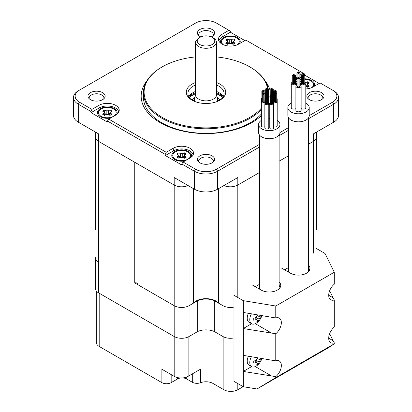 <?xml version="1.0" encoding="UTF-8"?>
<svg xmlns="http://www.w3.org/2000/svg" width="412" height="412" viewBox="0 0 412 412"><rect width="100%" height="100%" fill="white"/><g stroke="black" fill="none" stroke-linecap="round" stroke-linejoin="round"><path stroke-width="0.62" d="M137.938 283.714A2.462 1.421 0 0 0 134.75 282.91L134.75 162.261L98.499 141.331L98.499 261.981A10.506 6.067 180 0 1 95.419 257.691L95.419 288.524A10.506 6.067 180 0 0 98.499 292.814L174.188 336.516A10.506 6.067 180 0 0 189.051 336.516L197.698 331.521A13.462 7.771 180 0 1 214.302 331.521L222.949 336.516A10.506 6.067 180 0 0 233.98 337.922M228.923 30.303L221.96 34.325L222.253 36.905L230.38 32.213L230.251 31.065L216.449 23.098A14.775 8.534 180 0 0 195.551 23.098L78.295 90.795A16.418 9.481 0 0 0 73.49 97.5L73.49 115.463A16.418 9.481 180 0 0 78.295 122.163L98.499 133.828L98.499 141.331A10.506 6.067 0 0 1 95.419 137.042A10.506 6.067 0 0 0 98.499 141.331L174.188 185.034A10.506 6.067 0 0 0 188.063 185.534A10.506 6.067 0 0 1 174.188 185.034L137.938 164.105L137.938 284.754L174.188 305.683L174.188 376.331A9.852 5.686 0 0 0 188.119 376.331L199.032 370.028A9.852 5.686 180 0 1 200.567 369.307L200.567 382.712A6.566 3.79 180 0 1 192.301 382.228L186.729 379.009A6.566 3.79 0 0 0 182.753 377.917M189.051 186.106L189.051 305.683A10.506 6.067 180 0 1 174.188 305.683A10.506 6.067 180 0 0 189.051 305.683L193.331 303.211A14.121 8.152 180 0 1 206 298.659A14.121 8.152 180 0 1 218.669 303.211L222.949 305.683L222.949 336.516M233.98 307.094A10.506 6.067 180 0 1 222.949 305.683A10.506 6.067 180 0 0 233.98 307.094M237.812 296.836L237.812 185.034L259.421 172.556L237.812 185.034A10.506 6.067 0 0 1 223.937 185.534A10.506 6.067 0 0 0 237.812 185.034L237.812 177.526L217.608 189.19A16.418 9.481 180 0 1 194.392 189.19L174.188 177.526L174.188 305.683L134.75 282.91M316.581 132.051L316.581 137.042A10.506 6.067 0 0 1 313.501 141.331L308.377 144.293L313.501 141.331A10.506 6.067 0 0 0 316.581 137.042L316.581 229.541M279.12 161.185L288.678 155.669L279.12 161.185M193.331 303.211L193.331 188.578M218.669 303.211L218.669 188.578M313.501 253.133L313.501 133.828L333.705 122.163L333.705 104.2A16.418 9.481 0 0 0 338.51 97.5A16.418 9.481 0 0 0 333.705 90.795L320.067 82.92L313.099 86.942A11.907 6.875 180 0 1 305.797 88.925M338.51 97.5L338.51 115.463A16.418 9.481 180 0 1 333.705 122.163M73.49 97.5A16.418 9.481 0 0 0 78.295 104.2L90.939 111.498L91.067 112.646L107.321 122.029L107.45 121.03L165.238 154.392L165.367 155.54L181.62 164.924L181.749 163.93L194.392 171.227A16.418 9.481 0 0 0 217.608 171.227L259.421 147.089M279.12 135.713L288.678 130.197M308.377 118.821L333.705 104.2L332.541 102.191A14.775 8.534 180 0 0 332.541 90.125L333.705 90.795M259.421 144.406L216.449 169.214A14.775 8.534 180 0 1 195.551 169.214L194.392 171.227L194.392 189.19M221.96 34.325A11.907 6.875 0 0 0 218.53 39.866A11.907 6.875 0 0 0 226.373 45.66A11.907 6.875 0 0 0 238.8 44.048L245.763 40.026L303.227 73.197L300.132 74.984M295.492 77.708A11.907 6.875 180 0 1 296.259 77.219L296.918 76.838M261.357 120.376A10.671 6.159 0 0 0 258.597 124.506L258.597 132.551A10.671 6.159 0 0 0 261.723 136.908A10.671 6.159 0 0 0 273.357 138.247A10.671 6.159 0 0 0 279.944 132.551L288.678 127.514M291.258 103.108A10.671 6.159 0 0 0 287.854 107.62L287.854 115.664A10.671 6.159 0 0 0 290.98 120.016A10.671 6.159 0 0 0 302.609 121.355A10.671 6.159 0 0 0 309.201 115.664L332.541 102.191M181.749 163.93L183.077 162.014L195.551 169.214M183.077 162.014L190.04 157.992A11.907 6.875 0 0 0 193.47 153.81A11.907 6.875 0 0 0 186.718 146.914A11.907 6.875 0 0 0 173.2 148.268L166.237 152.291L165.238 154.392M79.459 90.125L78.295 90.795L79.459 90.125A14.775 8.534 180 0 0 79.459 102.191L91.933 109.391L98.901 105.369A11.907 6.875 180 0 1 112.419 104.02A11.907 6.875 180 0 1 119.171 110.916A11.907 6.875 180 0 1 115.741 115.092L108.773 119.114L166.237 152.291M212.072 155.844A8.585 4.954 180 0 1 213.983 161.174A8.585 4.954 180 0 1 199.928 162.853A8.585 4.954 180 0 1 198.018 161.174A8.585 4.954 180 0 1 201.288 155.206A8.585 4.954 180 0 1 212.072 155.844M200.783 36.9A8.585 4.954 180 0 1 199.928 36.467A8.585 4.954 180 0 1 198.018 34.788A8.585 4.954 180 0 1 201.288 28.825A8.585 4.954 180 0 1 212.072 29.458A8.585 4.954 180 0 1 213.983 34.788A8.585 4.954 180 0 1 211.279 36.874M102.619 92.654A8.585 4.954 0 0 0 91.835 92.015A8.585 4.954 0 0 0 88.565 97.984A8.585 4.954 0 0 0 90.475 99.663A8.585 4.954 0 0 0 104.53 97.984A8.585 4.954 0 0 0 102.619 92.654M309.381 99.663A8.585 4.954 0 0 0 323.435 97.984A8.585 4.954 0 0 0 321.525 92.654A8.585 4.954 0 0 0 310.741 92.015A8.585 4.954 0 0 0 307.47 97.984A8.585 4.954 0 0 0 309.381 99.663M261.357 115.638A64.828 37.43 180 0 1 251.84 122.621A64.828 37.43 180 0 1 168.987 126.886A64.828 37.43 180 0 1 147.074 80.556M264.926 80.556A64.828 37.43 180 0 1 270.221 91.052M269.762 102.912A64.828 37.43 180 0 1 268.779 105.493M322.725 98.792A7.39 4.264 0 0 0 322.843 98.035A7.39 4.264 0 0 0 320.675 95.017A7.39 4.264 180 0 0 312.626 94.09A7.39 4.264 180 0 0 308.063 98.035A7.39 4.264 180 0 0 308.181 98.792M198.728 161.983A7.39 4.264 0 0 1 198.61 161.226A7.39 4.264 0 0 1 203.173 157.286A7.39 4.264 0 0 1 211.222 158.208A7.39 4.264 180 0 1 213.39 161.226A7.39 4.264 180 0 1 213.272 161.983M198.728 35.602A7.39 4.264 180 0 1 198.61 34.84A7.39 4.264 180 0 1 203.173 30.9A7.39 4.264 180 0 1 211.222 31.827A7.39 4.264 0 0 1 213.39 34.84A7.39 4.264 0 0 1 213.272 35.602M103.819 98.792A7.39 4.264 180 0 0 103.937 98.035A7.39 4.264 180 0 0 101.769 95.017A7.39 4.264 0 0 0 93.72 94.09A7.39 4.264 0 0 0 89.157 98.035A7.39 4.264 0 0 0 89.275 98.792M91.933 109.391L90.939 111.498M91.067 112.646L99.194 107.954A11.495 6.633 180 0 1 111.286 106.42A11.495 6.633 180 0 1 118.774 112.11M107.45 121.03L108.773 119.114M193.073 155.005A11.495 6.633 0 0 0 185.585 149.314A11.495 6.633 0 0 0 173.493 150.849L165.367 155.54M190.916 157.425A9.852 5.686 0 0 0 188.588 151.518A9.852 5.686 0 0 0 174.657 151.518A9.852 5.686 0 0 0 174.657 159.562A9.852 5.686 0 0 0 185.045 160.876M223.18 96.691A18.061 10.429 0 0 0 216.424 91.397M195.576 91.397A18.061 10.429 0 0 0 193.228 92.535A18.061 10.429 180 0 0 188.82 96.691M192.672 100.513A18.061 10.429 180 0 1 187.939 93.478A18.061 10.429 180 0 1 193.228 86.103A18.061 10.429 180 0 1 195.576 84.96M216.424 84.96A18.061 10.429 180 0 1 224.061 93.478A18.061 10.429 180 0 1 219.328 100.513M216.424 82.482A19.704 11.376 180 0 1 219.931 100.178A19.704 11.376 180 0 1 192.069 100.178A19.704 11.376 180 0 1 192.069 84.094A19.704 11.376 180 0 1 195.576 82.482M261.357 108.124A61.898 35.736 180 0 1 249.765 117.405A61.898 35.736 180 0 1 162.235 117.405A61.898 35.736 180 0 1 162.23 66.868A61.898 35.736 180 0 1 162.235 66.868A61.898 35.736 180 0 1 195.576 56.913M216.424 56.913A61.898 35.736 180 0 1 249.77 66.868A61.898 35.736 180 0 1 267.609 88.698M161.767 67.135L162.23 66.868L161.767 67.135A62.552 36.117 180 0 0 143.448 92.669L143.448 97.232A62.552 36.117 180 0 0 182.063 130.594A62.552 36.117 180 0 0 250.233 122.766A62.552 36.117 0 0 0 261.357 114.047M261.357 109.489A62.552 36.117 0 0 1 250.233 118.208A62.552 36.117 180 0 1 182.063 126.036A62.552 36.117 180 0 1 143.448 92.669M268.32 95.79A62.552 36.117 0 0 0 268.552 92.669A62.552 36.117 0 0 0 268.32 89.553M268.176 88.714A62.552 36.117 0 0 0 250.233 67.135L249.77 66.868M239.614 43.574A9.852 5.686 0 0 0 237.343 37.574A9.852 5.686 0 0 0 225.132 36.786A9.852 5.686 0 0 0 221.084 43.481M230.38 32.213L244.836 40.561M222.253 36.905A11.495 6.633 0 0 0 218.927 41.061M319.135 83.456L304.679 75.113L304.55 73.964L303.227 73.197M295.492 80.51A11.495 6.633 180 0 1 296.552 79.804L296.619 79.763M300.132 77.734L301.563 76.91M304.777 78.805A9.852 5.686 180 0 1 311.647 80.474A9.852 5.686 180 0 1 313.918 86.474M295.574 82.328A9.852 5.686 180 0 1 295.898 81.916M300.132 79.449A9.852 5.686 180 0 1 301.563 79.099M110.746 117.976A9.852 5.686 180 0 1 100.353 116.668A9.852 5.686 180 0 1 100.353 108.624A9.852 5.686 180 0 1 114.284 108.624A9.852 5.686 180 0 1 116.617 114.531M216.424 93.771A18.88 10.903 0 0 1 219.349 95.151A18.88 10.903 180 0 1 222.568 97.629M195.576 93.771A18.88 10.903 0 0 0 189.432 97.629M222.635 97.531A19.024 10.985 180 0 0 219.452 95.095A19.024 10.985 0 0 0 216.424 93.673M195.576 93.673A19.024 10.985 0 0 0 189.365 97.531M223.103 96.562A20.286 11.711 180 0 0 220.343 94.58A20.286 11.711 0 0 0 216.424 92.813M195.576 92.813A20.286 11.711 0 0 0 188.897 96.562M198.708 38.1L201.102 36.719A8.786 5.073 0 0 1 212.211 37.343A8.786 5.073 0 0 1 212.597 44.275A8.786 5.073 0 0 1 200.639 44.944A8.786 5.073 0 0 1 198.708 38.1L195.757 41.143A10.424 6.02 0 0 0 195.576 42.266L195.576 94.842L194.84 97.994A11.67 6.736 0 0 0 194.84 97.999L193.439 100.646A13.133 7.581 0 0 0 193.336 100.847M217.397 101.414A11.67 6.736 180 0 0 217.16 97.999A11.67 6.736 180 0 1 217.16 97.999L218.561 100.646A13.133 7.581 180 0 1 218.664 100.847M195.576 42.266A10.424 6.02 0 0 0 202.009 47.828A10.424 6.02 0 0 0 213.37 46.525A10.424 6.02 0 0 0 216.424 42.266A10.424 6.02 0 0 0 213.37 38.012L212.211 37.343M214.302 331.521L214.302 300.688L222.949 305.683L222.949 186.106M214.302 300.688A13.462 7.771 0 0 0 197.698 300.688L189.051 305.683L189.051 336.516M98.499 292.814L98.499 261.981A10.506 6.067 180 0 1 95.419 257.691L95.419 260.374M197.698 331.521L197.698 300.688M237.358 44.759A8.868 5.119 180 0 0 239.243 41.597A8.868 5.119 180 0 0 236.648 37.976A8.868 5.119 0 0 0 226.986 36.869A8.868 5.119 0 0 0 221.512 41.597A8.868 5.119 0 0 0 223.402 44.759M233.604 42.256L233.156 41.406L235.139 40.057L233.048 38.852L231.513 39.737L229.242 39.737L227.707 38.852L225.622 40.057L227.599 41.406L227.156 42.256L225.622 43.142L227.707 44.347L229.242 43.461L231.513 43.461L233.048 44.347L235.139 43.142L233.604 42.256L232.873 44.244M229.458 43.353L228.011 42.534M227.707 38.852L227.707 41.715M232.749 42.534L231.302 43.353M233.048 38.852L233.048 41.715M311.657 87.653A8.868 5.119 180 0 0 313.547 84.496A8.868 5.119 180 0 0 310.947 80.876A8.868 5.119 0 0 0 304.777 79.377M301.563 79.701A8.868 5.119 0 0 0 300.667 79.928M301.563 82.003L301.151 82.24M305.493 82.781L307.352 81.746L309.438 82.951L307.455 84.305L307.903 85.15L309.438 86.036L307.352 87.241L305.797 86.345M307.048 85.433L305.797 86.154M307.352 81.746L307.352 84.615M113.588 109.025A8.868 5.119 0 0 0 103.927 107.918A8.868 5.119 0 0 0 98.453 112.646A8.868 5.119 0 0 0 101.053 116.266A8.868 5.119 180 0 0 110.715 117.374A8.868 5.119 180 0 0 116.184 112.646A8.868 5.119 180 0 0 113.588 109.025M110.545 113.3L110.097 112.455L112.079 111.106L109.989 109.896L108.454 110.782L106.183 110.782L104.648 109.896L102.562 111.106L104.545 112.455L104.097 113.3L102.562 114.186L104.648 115.396L106.183 114.505L108.454 114.505L109.989 115.396L112.079 114.186L110.545 113.3L109.813 115.293M106.399 114.402L104.952 113.583M104.648 109.896L104.648 112.764M109.69 113.583L108.243 114.402M109.989 109.896L109.989 112.764M187.887 151.925A8.868 5.119 0 0 0 178.226 150.813A8.868 5.119 0 0 0 172.757 155.54A8.868 5.119 0 0 0 175.352 159.161A8.868 5.119 180 0 0 185.014 160.273A8.868 5.119 180 0 0 190.488 155.54A8.868 5.119 180 0 0 187.887 151.925M184.844 156.2L184.401 155.355L186.379 154L184.293 152.795L182.758 153.681L180.487 153.681L178.952 152.795L176.861 154L178.844 155.355L178.396 156.2L176.861 157.085L178.952 158.29L180.487 157.405L182.758 157.405L184.293 158.29L186.379 157.085L184.844 156.2L184.113 158.187M180.698 157.296L179.251 156.478M178.952 152.795L178.952 155.659M183.989 156.478L182.542 157.296M184.293 152.795L184.293 155.659M180.677 377.989A6.566 3.79 0 0 0 177.443 379.009L171.171 382.63A6.566 3.79 180 0 1 161.885 382.63L99.194 346.435A9.852 5.686 180 0 1 96.31 342.413L96.31 290.965M243.152 386.652L237.812 389.737A9.852 5.686 180 0 1 223.881 389.737L212.968 383.433A9.852 5.686 0 0 0 200.567 382.712M161.885 382.63L161.885 369.224L174.188 376.331M288.678 267.465L284.594 269.824M259.421 284.357L255.342 286.716M334.281 343.819L334.281 342.856A9.852 5.686 120 0 1 330.754 342.702A9.852 5.686 120 0 1 329.008 335.703A9.852 5.686 120 0 1 334.281 327.092L334.281 299.957A9.852 5.686 120 0 1 330.754 299.802A9.852 5.686 120 0 1 329.008 292.808A9.852 5.686 120 0 1 334.281 284.198L334.281 272.234L275.772 306.018L243.265 300.657L233.98 295.291L233.98 381.358L243.265 386.719L256.99 388.979L275.772 377.603L334.281 343.819L328.915 347.455L256.99 388.979M281.344 267.944L290.398 273.177A11.495 6.633 0 0 0 302.923 274.613A11.495 6.633 0 0 0 310.02 268.485A11.495 6.633 0 0 0 308.377 265.065M280.526 286.716A11.495 6.633 0 0 0 279.12 284.635M309.783 269.824A11.495 6.633 0 0 0 308.377 267.748M315.71 248.106L324.996 253.468L334.281 272.234M252.087 284.836L261.146 290.063A11.495 6.633 0 0 0 273.671 291.505A11.495 6.633 0 0 0 280.763 285.372A11.495 6.633 0 0 0 279.12 281.957M251.583 366.634L243.265 371.433L243.265 355.35L275.772 360.876A9.852 5.686 120 0 1 279.305 361.025A9.852 5.686 120 0 1 281.051 368.024A9.852 5.686 120 0 1 275.772 376.635L275.772 377.603M251.583 323.739L243.265 328.539L243.265 312.451L275.772 317.976A9.852 5.686 120 0 1 279.305 318.131A9.852 5.686 120 0 1 281.051 325.125A9.852 5.686 120 0 1 275.772 333.741L275.772 360.876M329.641 333.638L333.169 340.765L328.709 338.19M334.281 299.957L333.169 297.866L328.709 295.296M329.641 290.738L333.169 297.866M334.281 342.856L333.169 340.765M275.772 306.018L275.772 317.976M243.265 386.719L243.265 371.433L275.772 376.635M275.772 333.741L243.265 328.539L243.265 355.35M243.265 300.657L243.265 312.451M248.4 313.3A8.868 5.119 -60 0 0 247.215 318.219A8.868 5.119 120 0 0 249.049 322.277L251.603 323.75A8.868 5.119 120 0 0 256.65 322.92A13.133 13.133 0 0 0 261.872 315.52M251.444 313.8A8.868 5.119 -60 0 0 249.77 319.691A8.868 5.119 120 0 0 251.603 323.75M261.481 315.458A12.813 8.776 48.4 0 1 261.455 315.716A13.071 8.951 -168.4 0 1 260.291 317.219L259.158 319.187A13.071 8.951 48.4 0 1 258.437 320.943A12.813 8.776 -168.4 0 1 256.728 321.932A13.071 5.814 -110.6 0 0 257.196 320.32L257.083 319.789L256.058 319.661A13.071 8.951 -168.4 0 1 253.71 320.191A12.813 5.696 -110.6 0 0 253.74 319.228A12.813 5.696 -110.6 0 0 253.71 318.213A13.071 5.814 -9.4 0 0 256.058 317.394L257.196 315.427A13.071 5.814 -110.6 0 0 257.088 314.732M258.437 320.943L257.206 320.232M261.455 315.716L260.817 315.345M248.4 356.195A8.868 5.119 -60 0 0 247.215 361.113A8.868 5.119 120 0 0 249.049 365.171L251.603 366.649A8.868 5.119 120 0 0 256.65 365.82A13.133 13.133 0 0 0 261.872 358.419M251.444 356.699A8.868 5.119 -60 0 0 249.77 362.591A8.868 5.119 120 0 0 251.603 366.649M261.481 358.352A12.813 8.776 48.4 0 1 261.455 358.615A13.071 8.951 -168.4 0 1 260.291 360.114L259.158 362.081A13.071 8.951 48.4 0 1 258.437 363.842A12.813 8.776 -168.4 0 1 256.728 364.831A13.071 5.814 -110.6 0 0 257.196 363.214L257.083 362.689L256.058 362.56A13.071 8.951 -168.4 0 1 253.71 363.085A12.813 5.696 -110.6 0 0 253.74 362.127A12.813 5.696 -110.6 0 0 253.71 361.113A13.071 5.814 -9.4 0 0 256.058 360.294L257.196 358.327A13.071 5.814 -110.6 0 0 257.088 357.631M258.437 363.842L257.206 363.132M261.455 358.615L260.817 358.244M288.678 118.033L288.678 271.163A9.852 5.686 0 0 0 288.874 272.291M308.269 272.002A9.852 5.686 0 0 0 308.377 271.163L308.377 118.033M287.854 107.62A10.671 6.159 0 0 0 290.98 111.976A10.671 6.159 0 0 0 302.609 113.31A10.671 6.159 0 0 0 309.201 107.62A10.671 6.159 0 0 0 306.075 103.263A10.671 6.159 0 0 0 305.797 103.108M292.278 82.287A2.627 1.514 0 0 0 291.258 83.487L291.258 107.62A2.627 1.514 0 0 0 292.026 108.691A2.627 1.514 0 0 0 295.898 108.588M296.918 84.97A2.627 1.514 0 0 0 295.898 86.17L295.898 110.298A2.627 1.514 0 0 0 296.671 111.374A2.627 1.514 0 0 0 299.534 111.698A2.627 1.514 0 0 0 301.151 110.298L301.151 86.17A2.627 1.514 0 0 0 300.384 85.099A2.627 1.514 0 0 0 300.132 84.97M301.151 108.588A2.627 1.514 0 0 0 301.311 108.691A2.627 1.514 0 0 0 304.174 109.02A2.627 1.514 0 0 0 305.797 107.62L305.797 83.487A2.627 1.514 0 0 0 305.029 82.415A2.627 1.514 0 0 0 304.777 82.287M291.258 83.487A2.627 1.514 0 0 0 292.026 84.563A2.627 1.514 0 0 0 294.889 84.887A2.627 1.514 0 0 0 296.511 83.487A2.627 1.514 0 0 0 295.739 82.415A2.627 1.514 0 0 0 295.492 82.287M292.278 75.448L292.278 83.487A0.494 0.283 0 0 0 293.262 83.487L293.262 75.448A0.494 0.283 0 0 0 292.278 75.448A0.494 0.283 0 0 0 293.262 75.448M294.503 75.448L294.503 83.487A0.494 0.283 0 0 0 295.492 83.487L295.492 75.448A0.494 0.283 0 0 0 294.503 75.448A0.494 0.283 0 0 0 295.492 75.448M293.39 74.804L293.39 84.13A0.494 0.283 0 0 0 294.374 84.13L294.374 76.086A0.494 0.283 0 0 0 293.39 76.086A0.494 0.283 0 0 0 294.374 76.086L294.374 75.448A0.494 0.283 0 0 0 293.39 75.448A0.494 0.283 0 0 0 294.374 75.448L294.374 74.804A0.494 0.283 0 0 0 293.39 74.804A0.494 0.283 0 0 0 294.374 74.804M295.898 86.17A2.627 1.514 0 0 0 296.671 87.241A2.627 1.514 0 0 0 299.534 87.571A2.627 1.514 0 0 0 301.151 86.17M298.18 86.613A0.494 0.283 0 0 0 298.875 87.014A0.494 0.283 0 0 0 299.019 86.814L299.019 78.769A0.494 0.283 0 0 0 298.036 78.769A0.494 0.283 0 0 0 299.019 78.769L299.019 78.126A0.494 0.283 0 0 0 298.036 78.126A0.494 0.283 0 0 0 299.019 78.126L299.019 77.482A0.494 0.283 0 0 0 298.036 77.482A0.494 0.283 0 0 0 299.019 77.482L299.019 73.408A0.494 0.283 0 0 0 298.036 73.408A0.494 0.283 0 0 0 299.019 73.408L299.019 72.764A0.494 0.283 0 0 0 298.036 72.764A0.494 0.283 0 0 0 299.019 72.764L299.019 72.121A0.494 0.283 0 0 0 298.036 72.121A0.494 0.283 0 0 0 299.019 72.121M297.062 85.969A0.494 0.283 0 0 0 297.763 86.371A0.494 0.283 0 0 0 297.907 86.17L297.907 78.126A0.494 0.283 0 0 0 296.918 78.126A0.494 0.283 0 0 0 297.907 78.126L297.907 72.764A0.494 0.283 0 0 0 296.918 72.764A0.494 0.283 0 0 0 297.907 72.764M299.292 85.969A0.494 0.283 0 0 0 299.988 86.371A0.494 0.283 0 0 0 300.132 86.17L300.132 78.126A0.494 0.283 0 0 0 299.148 78.126A0.494 0.283 0 0 0 300.132 78.126L300.132 72.764A0.494 0.283 0 0 0 299.148 72.764A0.494 0.283 0 0 0 300.132 72.764M301.563 82.287A2.627 1.514 0 0 0 300.544 83.487A2.627 1.514 0 0 0 301.311 84.563A2.627 1.514 0 0 0 304.174 84.887A2.627 1.514 0 0 0 305.797 83.487M303.793 75.448L303.793 83.487A0.494 0.283 0 0 0 304.777 83.487L304.777 75.448A0.494 0.283 0 0 0 303.793 75.448A0.494 0.283 0 0 0 304.777 75.448M302.676 74.804L302.676 84.13A0.494 0.283 0 0 0 303.665 84.13L303.665 76.086A0.494 0.283 0 0 0 302.676 76.086A0.494 0.283 0 0 0 303.665 76.086L303.665 75.448A0.494 0.283 0 0 0 302.676 75.448A0.494 0.283 0 0 0 303.665 75.448L303.665 74.804A0.494 0.283 0 0 0 302.676 74.804A0.494 0.283 0 0 0 303.665 74.804M301.563 75.448L301.563 83.487A0.494 0.283 0 0 0 302.547 83.487L302.547 75.448A0.494 0.283 0 0 0 301.563 75.448A0.494 0.283 0 0 0 302.547 75.448M300.132 82.009A2.627 1.514 0 0 0 301.151 80.809A2.627 1.514 0 0 0 300.384 79.737A2.627 1.514 0 0 0 300.132 79.609M296.918 79.609A2.627 1.514 0 0 0 295.898 80.809A2.627 1.514 0 0 0 296.671 81.88A2.627 1.514 0 0 0 296.918 82.009M259.421 134.92L259.421 288.055A9.852 5.686 0 0 0 259.617 289.183M279.017 288.894A9.852 5.686 0 0 0 279.12 288.055L279.12 134.92M258.597 124.506A10.671 6.159 0 0 0 261.723 128.863A10.671 6.159 0 0 0 273.357 130.202A10.671 6.159 0 0 0 279.944 124.506A10.671 6.159 0 0 0 277.188 120.376M269.762 118.352A10.671 6.159 0 0 0 268.779 118.352M261.816 101.069A1.972 1.138 0 0 0 261.357 101.8L261.357 125.933A1.972 1.138 0 0 0 263.325 127.066A1.972 1.138 0 0 0 264.839 126.659M261.816 98.226A1.972 1.138 0 0 0 261.357 98.957L261.357 101.8A1.972 1.138 0 0 0 263.325 102.938A1.972 1.138 0 0 0 265.297 101.8L265.297 103.082A1.972 1.138 0 0 0 264.839 103.814L264.839 127.941A1.972 1.138 0 0 0 266.054 128.992A1.972 1.138 0 0 0 268.202 128.745A1.972 1.138 0 0 0 268.779 127.941L268.779 103.814A1.972 1.138 0 0 0 268.32 103.082M270.221 103.082A1.972 1.138 0 0 0 269.762 103.814L269.762 127.941A1.972 1.138 0 0 0 271.735 129.08A1.972 1.138 0 0 0 273.702 127.941L273.702 103.814A1.972 1.138 0 0 0 273.244 103.082M273.702 126.659A1.972 1.138 0 0 0 273.826 126.736A1.972 1.138 0 0 0 275.968 126.984A1.972 1.138 0 0 0 277.188 125.933L277.188 101.8A1.972 1.138 0 0 0 276.73 101.069M261.357 98.957A1.972 1.138 0 0 0 261.816 99.689M264.839 99.689A1.972 1.138 0 0 0 265.297 98.957A1.972 1.138 0 0 0 264.839 98.226L264.839 96.949A1.972 1.138 0 0 0 265.297 97.675M263.639 90.733L262.882 90.913L263.639 90.733M262.573 90.733L261.816 90.913L262.573 90.733M263.639 90.115L262.882 90.295L263.639 90.115M264.705 90.733L263.948 90.913L264.705 90.733M263.639 91.351L262.882 91.531L263.639 91.351M265.297 98.957L265.297 101.8A1.972 1.138 0 0 0 264.839 101.069M261.816 90.913L261.944 101.98L262.702 101.8L262.702 93.756L261.816 93.756L262.702 93.756L262.702 90.913M263.948 90.913L264.082 101.98L264.839 101.8L264.839 93.756L263.948 93.756L264.839 93.756L264.839 90.913M262.882 90.295L263.01 102.598L263.768 102.418L263.768 94.374L262.882 94.374L263.768 94.374L263.639 93.575L262.882 93.756L263.768 93.756L263.639 92.957L262.882 93.143L263.768 93.143L263.768 90.295M264.839 103.814A1.972 1.138 0 0 0 266.054 104.864A1.972 1.138 0 0 0 268.202 104.617A1.972 1.138 0 0 0 268.779 103.814L268.779 96.949A1.972 1.138 0 0 0 268.32 96.217M265.297 88.904L265.426 103.994L266.183 103.814L266.183 95.769L265.297 95.769L266.183 95.769L266.183 88.904L265.297 88.904L266.183 88.904M267.434 88.904L267.563 103.994L268.32 103.814L268.32 95.769L267.434 95.769L268.32 95.769L268.32 88.904L267.434 88.904L268.32 88.904M266.363 88.286L266.497 104.607L267.254 104.427L267.254 96.387L266.363 96.387L267.254 96.387L267.12 95.589L266.363 95.769L267.254 95.769L267.12 94.971L266.363 95.151L267.254 95.151L267.254 89.517L266.363 89.517L267.254 89.517L267.254 88.904L266.363 88.904L267.254 88.904L267.254 88.286L266.363 88.286L267.254 88.286M269.762 103.814A1.972 1.138 0 0 0 271.735 104.947A1.972 1.138 0 0 0 273.702 103.814M270.221 88.904L270.354 103.994L271.111 103.814L271.111 95.769L270.221 95.769L271.111 95.769L271.111 88.904L270.221 88.904L271.111 88.904M272.358 88.904L272.487 103.994L273.244 103.814L273.244 95.769L272.358 95.769L273.244 95.769L273.244 88.904L272.358 88.904L273.244 88.904M271.292 88.286L271.42 104.607L272.178 104.427L272.178 96.387L271.292 96.387L272.178 96.387L272.049 95.589L271.292 95.769L272.178 95.769L272.049 94.971L271.292 95.151L272.178 95.151L272.178 89.517L271.292 89.517L272.178 89.517L272.178 88.904L271.292 88.904L272.178 88.904L272.178 88.286L271.292 88.286L272.178 88.286M273.707 101.069A1.972 1.138 0 0 0 273.249 101.8A1.972 1.138 0 0 0 273.826 102.603A1.972 1.138 0 0 0 275.968 102.851A1.972 1.138 0 0 0 277.188 101.8L277.188 98.957A1.972 1.138 0 0 0 276.73 98.226M273.707 90.913L273.836 101.98L274.593 101.8L274.593 93.756L273.707 93.756L274.593 93.756L274.593 90.913L273.707 90.913L274.593 90.913M275.839 90.913L275.973 101.98L276.73 101.8L276.73 93.756L275.839 93.756L276.73 93.756L276.73 90.913L275.839 90.913L276.73 90.913M274.773 90.295L274.902 102.598L275.659 102.418L275.659 94.374L274.773 94.374L275.659 94.374L275.659 93.756L274.773 93.756L275.659 93.756L275.659 93.143L274.773 93.143L275.659 93.143L275.659 91.531L274.773 91.531L275.659 91.531L275.659 90.913L274.773 90.913L275.659 90.913L275.659 90.295L274.773 90.295L275.659 90.295M276.73 99.689A1.972 1.138 0 0 0 277.188 98.957M273.707 98.226A1.972 1.138 0 0 0 273.249 98.957A1.972 1.138 0 0 0 273.707 99.689M273.244 97.675A1.972 1.138 0 0 0 273.702 96.949A1.972 1.138 0 0 0 273.244 96.217M270.221 96.217A1.972 1.138 0 0 0 269.762 96.949A1.972 1.138 0 0 0 270.221 97.675M265.297 96.217A1.972 1.138 0 0 0 264.839 96.949M268.32 97.675A1.972 1.138 0 0 0 268.779 96.949M78.295 122.163L78.295 104.2L79.459 102.191M217.608 189.19L217.608 171.227L216.449 169.214M98.901 105.369L99.194 107.954M173.2 148.268L173.493 150.849M296.259 77.219L296.552 79.804M219.972 100.085A14.775 8.534 0 0 0 216.753 97.011M195.247 97.011A14.775 8.534 0 0 0 192.028 100.085M194.84 97.999A11.67 6.736 0 0 0 194.603 101.414M195.576 94.842A10.424 6.02 0 0 0 202.009 100.404A10.424 6.02 0 0 0 213.37 99.101A10.424 6.02 180 0 0 216.424 94.842L217.16 97.994M229.242 39.737L229.242 43.245M231.513 39.737L231.513 43.245M227.156 42.256L227.888 44.244M305.817 82.632L305.817 86.144M307.903 85.15L307.172 87.138M106.183 110.782L106.183 114.294M108.454 110.782L108.454 114.294M104.097 113.3L104.828 115.293M180.487 153.681L180.487 157.193M182.758 153.681L182.758 157.193M178.396 156.2L179.127 158.187M171.171 382.63L171.171 374.585M177.443 379.009L177.443 377.572M188.119 376.331L188.119 336.99M199.032 330.991L199.032 370.028M99.194 346.435L99.194 293.215M212.968 330.991L212.968 383.433M192.301 373.916L192.301 382.228M186.729 379.009L186.729 376.995M223.881 389.737L223.881 336.99M237.812 389.737L237.812 383.567M279.12 286.371L280.371 287.092M308.377 270.282L309.288 270.808M271.874 376.156L255.296 366.587M271.874 333.257L255.296 323.688M259.158 319.187L256.058 317.394M260.291 317.219L257.196 315.427M256.058 319.661L254.616 317.93M259.158 362.081L256.058 360.294M260.291 360.114L257.196 358.327M256.058 362.56L254.616 360.824M95.419 132.051L95.419 229.541M268.552 92.669L268.552 96.418M216.424 42.266L216.424 94.842M233.141 41.468L232.25 43.883M227.62 41.468L228.506 43.883M307.44 84.362L306.554 86.783M110.081 112.512L109.19 114.933M104.56 112.512L105.446 114.933M184.38 155.412L183.495 157.827M178.859 155.412L179.75 157.827M257.078 319.784L255.327 317.678M257.078 362.678L255.327 360.577M309.201 115.664L309.201 107.62M296.511 85.196L296.511 83.487M300.544 85.196L300.544 83.487M295.898 82.518L295.898 80.809M301.151 82.518L301.151 80.809M298.036 86.814L298.036 72.121M296.918 86.17L296.918 72.764M299.148 86.17L299.148 72.764M279.944 132.551L279.944 124.506M273.249 103.082L273.249 98.957"/></g></svg>
